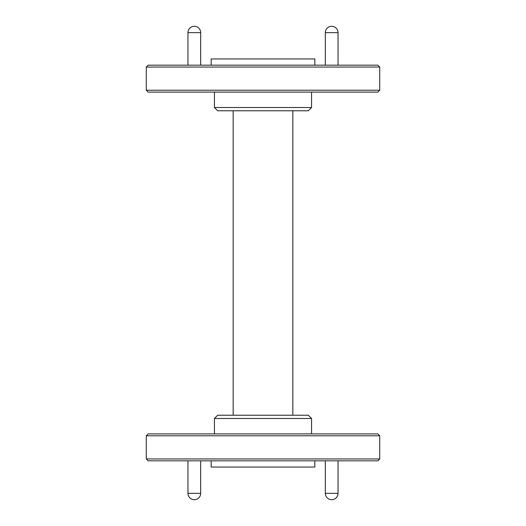 <?xml version="1.0" encoding="UTF-8"?>
<svg xmlns="http://www.w3.org/2000/svg" width="526" height="526" viewBox="0 0 526 526"><rect width="100%" height="100%" fill="white"/><g stroke="black" fill="none" stroke-linecap="round" stroke-linejoin="round"><path stroke-width="0.79" d="M146.281 67.052L148.168 65.165L377.832 65.165L379.719 67.052L146.281 67.052L146.281 90.216L379.719 90.216L377.832 92.103L148.168 92.103L146.281 90.216M211.169 65.165L211.169 58.951L314.831 58.951L314.831 65.165M311.563 107.514L308.302 110.776L217.698 110.776L214.437 107.514L311.563 107.514L311.563 92.103M214.437 418.486L217.698 415.224L308.302 415.224L311.563 418.486L214.437 418.486L214.437 433.897M292.831 110.776L292.831 415.224M233.169 110.776L233.169 415.224M379.719 458.948L377.832 460.835L148.168 460.835L146.281 458.948L379.719 458.948L379.719 435.784L146.281 435.784L146.281 458.948M146.281 435.784L148.168 433.897L377.832 433.897L379.719 435.784M314.831 460.835L314.831 467.049L211.169 467.049L211.169 460.835M325.311 32.665A6.365 6.365 0 0 1 331.682 26.3A6.365 6.365 0 0 1 338.047 32.665L325.311 32.665L325.311 65.165M187.953 32.665A6.365 6.365 0 0 1 194.318 26.3A6.365 6.365 0 0 1 200.689 32.665L187.953 32.665L187.953 65.165M325.311 460.835L325.311 493.335L338.047 493.335L338.047 460.835M187.953 460.835L187.953 493.335L200.689 493.335L200.689 460.835M379.719 67.052L379.719 90.216M338.047 32.665L338.047 65.165M200.689 32.665L200.689 65.165M311.563 418.486L311.563 433.897M214.437 107.514L214.437 92.103M325.311 493.335A6.365 6.365 0 0 0 331.682 499.7A6.365 6.365 0 0 0 338.047 493.335M187.953 493.335A6.365 6.365 0 0 0 194.318 499.7A6.365 6.365 0 0 0 200.689 493.335"/></g></svg>
